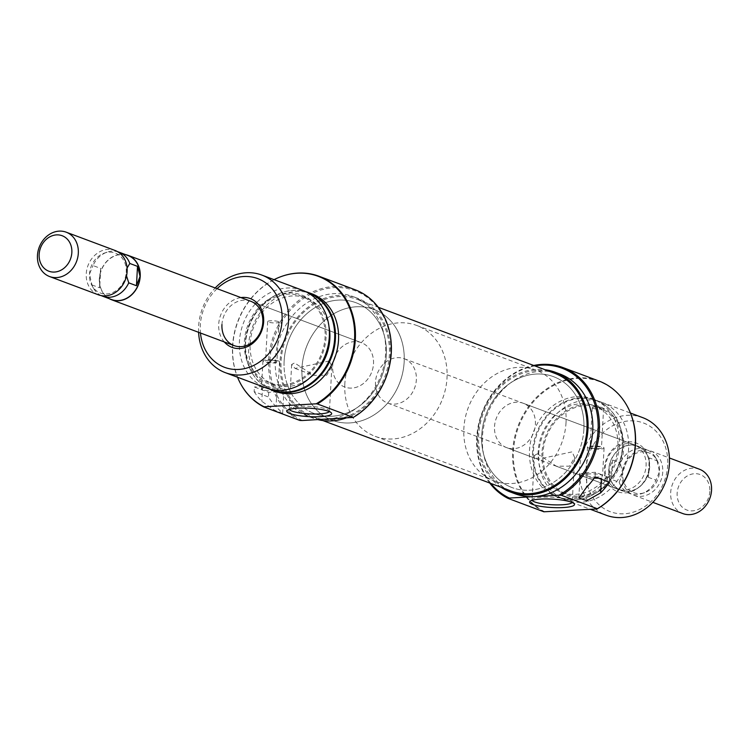 <?xml version="1.0" encoding="UTF-8"?>
<svg xmlns="http://www.w3.org/2000/svg" width="749" height="749" viewBox="0 0 749 749"><rect width="100%" height="100%" fill="white"/><g stroke="black" fill="none" stroke-linecap="round" stroke-linejoin="round"><path stroke-width="0.56" stroke-dasharray="3.75 2.81" d="M509.835 486.672A59.208 49.958 -69.5 0 0 512.054 487.58A59.208 49.958 -69.5 0 0 579.08 450.964A59.208 49.958 -69.5 0 0 555.777 377.59A59.208 49.958 -69.5 0 0 553.558 376.681A59.208 49.958 -69.5 0 0 486.532 413.298A59.208 49.958 -69.5 0 0 509.835 486.672M312.249 412.718A59.208 49.958 -69.5 0 0 314.468 413.617A59.208 49.958 -69.5 0 0 381.494 377.009A59.208 49.958 -69.5 0 0 358.191 303.626A59.208 49.958 -69.5 0 0 355.972 302.727A59.208 49.958 -69.5 0 0 288.945 339.334A59.208 49.958 -69.5 0 0 312.249 412.718M359.567 300.358A62.757 52.954 -69.5 0 0 357.217 299.394A62.757 52.954 -69.5 0 0 286.165 338.202A62.757 52.954 -69.5 0 0 310.872 415.985A62.757 52.954 -69.5 0 0 313.222 416.95A62.757 52.954 -69.5 0 0 384.274 378.133A62.757 52.954 -69.5 0 0 359.567 300.358M554.803 373.358A62.757 52.954 -69.5 0 0 483.76 412.165A62.757 52.954 -69.5 0 0 508.459 489.949A62.757 52.954 -69.5 0 0 510.809 490.904M224.307 341.947A26.046 21.983 110.5 0 1 218.708 324.251A26.046 21.983 110.5 0 1 240.916 297.587M250.681 301.238L361.374 342.677A23.678 19.98 -69.5 0 0 332.64 366.018A23.678 19.98 -69.5 0 0 344.774 387.036A23.678 19.98 -69.5 0 0 373.508 363.686A23.678 19.98 -69.5 0 0 361.374 342.677A23.678 19.98 -69.5 0 0 332.64 366.018A23.678 19.98 -69.5 0 0 344.774 387.036A23.678 19.98 -69.5 0 0 373.508 363.686A23.678 19.98 -69.5 0 0 361.374 342.677L250.681 301.238A23.678 19.98 -69.5 0 0 221.947 324.589M276.138 361.046A5.683 1.067 -176.9 0 0 269.78 360.222A5.683 1.067 -176.9 0 0 265.558 361.018A5.683 1.067 -176.9 0 0 266.326 361.608A5.683 1.067 -176.9 0 0 272.683 362.432A5.683 1.067 -176.9 0 0 276.905 361.636A5.683 1.067 -176.9 0 0 276.138 361.046M278.272 321.555A5.683 1.067 -176.9 0 0 271.924 320.731A5.683 1.067 -176.9 0 0 267.693 321.527A5.683 1.067 -176.9 0 0 268.47 322.117A5.683 1.067 -176.9 0 0 274.827 322.941A5.683 1.067 -176.9 0 0 279.049 322.145A5.683 1.067 -176.9 0 0 278.272 321.555M276.877 388.797A8.286 1.554 -176.9 0 0 267.608 387.589A8.286 1.554 -176.9 0 0 261.448 388.759A8.286 1.554 -176.9 0 0 262.571 389.611A8.286 1.554 -176.9 0 0 271.84 390.819A8.286 1.554 -176.9 0 0 278.001 389.649A8.286 1.554 -176.9 0 0 276.877 388.797M278.385 360.924A8.286 1.554 -176.9 0 0 269.116 359.717A8.286 1.554 -176.9 0 0 262.955 360.878A8.286 1.554 -176.9 0 0 264.079 361.739A8.286 1.554 -176.9 0 0 273.348 362.937A8.286 1.554 -176.9 0 0 279.508 361.776A8.286 1.554 -176.9 0 0 278.385 360.924M302.278 420.526A70.097 59.143 110.5 0 1 269.977 359.838A70.097 59.143 110.5 0 1 334.185 287.625A70.097 59.143 110.5 0 1 390.941 352.938A70.097 59.143 110.5 0 1 351.852 417.699M354.886 289.676A71.043 59.948 -69.5 0 0 268.685 359.707A71.043 59.948 -69.5 0 0 299.862 420.451M329.298 411.585A20.129 3.764 -176.9 0 0 329.438 411.192A20.129 3.764 -176.9 0 0 329.101 410.452A20.129 3.764 -176.9 0 0 326.704 409.113A20.129 3.764 -176.9 0 0 306.079 406.211A20.129 3.764 -176.9 0 0 289.638 408.317A20.129 3.764 -176.9 0 0 289.236 409.01A20.129 3.764 -176.9 0 0 289.329 409.422M329.307 360.952L295.078 368.433L291.642 364.491L294.572 362.937L313.531 375.343L326.686 375.249L331.844 366.664L329.307 360.952M326.096 337.125A47.365 39.969 110.5 0 1 282.71 385.922A47.365 39.969 110.5 0 1 244.361 341.787A47.365 39.969 110.5 0 1 287.747 292.999A47.365 39.969 110.5 0 1 326.096 337.125M302.624 290.34A52.102 43.957 -69.5 0 0 239.408 341.694A52.102 43.957 -69.5 0 0 266.101 387.926M307.305 292.475A51.756 43.667 -69.5 0 0 281.465 292.728A51.756 43.667 -69.5 0 0 245.335 343.791A51.756 43.667 -69.5 0 0 251.711 372.234A51.756 43.667 -69.5 0 0 271.026 389.396M269.2 388.937A52.102 43.957 110.5 0 1 251.926 372.618A52.102 43.957 110.5 0 1 245.513 343.978A52.102 43.957 110.5 0 1 281.886 292.587A52.102 43.957 110.5 0 1 305.629 291.614M274.059 279.649A70.696 59.658 -69.5 0 0 232.555 346.057A70.696 59.658 -69.5 0 0 237.527 377.234M241.375 385.098A71.043 59.948 110.5 0 1 232.733 346.253A71.043 59.948 110.5 0 1 282.12 276.241M217.079 288.665A47.365 39.969 -69.5 0 0 200.32 325.3A47.365 39.969 -69.5 0 0 200.47 333.024M198.597 332.322A52.102 43.957 110.5 0 1 198.616 326.433A52.102 43.957 110.5 0 1 215.197 287.962M301.987 367.768A59.208 49.958 -69.5 0 0 332.322 420.301A59.208 49.958 -69.5 0 0 404.16 361.945A59.208 49.958 -69.5 0 0 373.826 309.412A59.208 49.958 -69.5 0 0 301.987 367.768A59.208 49.958 -69.5 0 0 332.322 420.301A59.208 49.958 -69.5 0 0 404.16 361.945A59.208 49.958 -69.5 0 0 373.826 309.412A59.208 49.958 -69.5 0 0 301.987 367.768M284.133 361.084A59.208 49.958 -69.5 0 0 314.468 413.617A59.208 49.958 -69.5 0 0 386.306 355.26A59.208 49.958 -69.5 0 0 355.972 302.727A59.208 49.958 -69.5 0 0 284.133 361.084M345.963 418.036A63.937 53.956 -69.5 0 0 390.398 355.026A63.937 53.956 -69.5 0 0 357.638 298.289A63.937 53.956 -69.5 0 0 280.051 361.318A63.937 53.956 -69.5 0 0 312.81 418.054A63.937 53.956 -69.5 0 0 317.913 419.627M327.06 419.112A63.937 53.956 -69.5 0 0 385.632 353.247A63.937 53.956 -69.5 0 0 352.873 296.51A63.937 53.956 -69.5 0 0 275.286 359.539A63.937 53.956 -69.5 0 0 308.045 416.275A63.937 53.956 -69.5 0 0 327.06 419.112M311.827 293.786A52.102 43.957 -69.5 0 0 248.602 345.139A52.102 43.957 -69.5 0 0 275.295 391.371M329.008 326.761A46.176 38.967 -69.5 0 0 306.182 297.99A46.176 38.967 -69.5 0 0 250.147 343.51A46.176 38.967 -69.5 0 0 273.797 384.49A46.176 38.967 -69.5 0 0 309.908 377.777M245.382 341.731A46.176 38.967 -69.5 0 0 269.041 382.711A46.176 38.967 -69.5 0 0 325.075 337.19A46.176 38.967 -69.5 0 0 301.416 296.211A46.176 38.967 -69.5 0 0 245.382 341.731M254.154 391.643A71.043 59.948 -69.5 0 0 261.785 401.305L274.574 410.246L282.645 413.364L276.063 406.651A71.043 59.948 110.5 0 1 268.442 396.989L254.154 391.643L254.407 386.999L268.694 392.345L276.868 391.877A14.212 2.659 -176.9 0 0 283.908 389.976A14.212 2.659 -176.9 0 0 276.858 387.28A14.212 2.659 -176.9 0 0 262.581 386.531L254.407 386.999M268.694 392.345L268.442 396.989M649.317 466.047A26.046 21.983 -69.5 0 0 628.224 441.779A26.046 21.983 -69.5 0 0 604.359 468.612A26.046 21.983 -69.5 0 0 625.452 492.879A26.046 21.983 -69.5 0 0 649.317 466.047M605.22 468.05A23.678 19.98 110.5 0 1 633.954 444.7A23.678 19.98 110.5 0 1 646.087 465.719A23.678 19.98 110.5 0 1 617.345 489.06A23.678 19.98 110.5 0 1 605.22 468.05M590.886 447.836A5.683 1.067 -176.9 0 0 597.243 448.66A5.683 1.067 -176.9 0 0 601.466 447.865A5.683 1.067 -176.9 0 0 600.689 447.275A5.683 1.067 -176.9 0 0 594.341 446.451A5.683 1.067 -176.9 0 0 590.109 447.247A5.683 1.067 -176.9 0 0 590.886 447.836M593.021 408.345A5.683 1.067 -176.9 0 0 599.378 409.169A5.683 1.067 -176.9 0 0 603.6 408.374A5.683 1.067 -176.9 0 0 602.833 407.784A5.683 1.067 -176.9 0 0 596.476 406.96A5.683 1.067 -176.9 0 0 592.253 407.756A5.683 1.067 -176.9 0 0 593.021 408.345M595.296 477.029A8.286 1.554 -176.9 0 0 602.552 475.877A8.286 1.554 -176.9 0 0 601.428 475.025A8.286 1.554 -176.9 0 0 592.159 473.817A8.286 1.554 -176.9 0 0 585.999 474.988A8.286 1.554 -176.9 0 0 587.122 475.84A8.286 1.554 -176.9 0 0 595.006 477.019M588.639 447.968A8.286 1.554 -176.9 0 0 597.908 449.166A8.286 1.554 -176.9 0 0 604.069 448.005A8.286 1.554 -176.9 0 0 602.945 447.153A8.286 1.554 -176.9 0 0 593.667 445.945A8.286 1.554 -176.9 0 0 587.516 447.106A8.286 1.554 -176.9 0 0 588.639 447.968M534.889 365.896A70.097 59.143 -69.5 0 0 477.085 437.36A70.097 59.143 -69.5 0 0 490.895 483.451M489.734 483.011A71.043 59.948 110.5 0 1 476.738 437.585A71.043 59.948 110.5 0 1 533.728 365.465M572.114 502.476A20.129 3.764 -176.9 0 0 572.255 502.083A20.129 3.764 -176.9 0 0 571.927 501.343A20.129 3.764 -176.9 0 0 569.521 500.004A20.129 3.764 -176.9 0 0 548.895 497.102A20.129 3.764 -176.9 0 0 532.455 499.209A20.129 3.764 -176.9 0 0 532.052 499.901A20.129 3.764 -176.9 0 0 532.146 500.313M537.389 453.819L556.348 466.224L569.493 466.14L574.661 457.555L572.133 451.844L537.894 459.324L534.468 455.383L537.389 453.819M541.93 453.173A47.365 39.969 -69.5 0 0 580.288 497.299A47.365 39.969 -69.5 0 0 623.664 448.511A47.365 39.969 -69.5 0 0 585.315 404.385A47.365 39.969 -69.5 0 0 541.93 453.173M628.617 448.604A52.102 43.957 110.5 0 1 565.401 499.958A52.102 43.957 110.5 0 1 538.709 453.725A52.102 43.957 110.5 0 1 601.934 402.372A52.102 43.957 110.5 0 1 628.617 448.604M622.7 446.516A51.756 43.667 110.5 0 1 586.561 497.57A51.756 43.667 110.5 0 1 533.382 451.61A51.756 43.667 110.5 0 1 567.349 401.361A51.756 43.667 110.5 0 1 616.324 418.073A51.756 43.667 110.5 0 1 622.7 446.516M532.605 451.441A52.102 43.957 -69.5 0 0 559.297 497.673A52.102 43.957 -69.5 0 0 586.149 497.711A52.102 43.957 -69.5 0 0 622.522 446.32A52.102 43.957 -69.5 0 0 616.099 417.689A52.102 43.957 -69.5 0 0 595.829 400.088A52.102 43.957 -69.5 0 0 532.605 451.441M545.038 511.923A70.696 59.658 110.5 0 1 513.458 451.198A70.696 59.658 110.5 0 1 559.765 382.608A70.696 59.658 110.5 0 1 626.651 405.2M598.9 381.007A71.043 59.948 -69.5 0 0 512.691 451.038A71.043 59.948 -69.5 0 0 543.877 511.792M667.705 464.998A47.365 39.969 110.5 0 1 624.32 513.786A47.365 39.969 110.5 0 1 585.971 469.66A47.365 39.969 110.5 0 1 629.357 420.872A47.365 39.969 110.5 0 1 667.705 464.998M642.726 417.642A52.102 43.957 -69.5 0 0 579.501 468.996A52.102 43.957 -69.5 0 0 606.194 515.228M494.518 426.612A23.678 19.98 110.5 0 1 523.251 403.271A23.678 19.98 110.5 0 1 535.385 424.28A23.678 19.98 110.5 0 1 506.652 447.621A23.678 19.98 110.5 0 1 494.518 426.612M566.038 422.53A59.208 49.958 110.5 0 1 494.2 480.895A59.208 49.958 110.5 0 1 463.865 428.362A59.208 49.958 110.5 0 1 535.704 369.997A59.208 49.958 110.5 0 1 566.038 422.53M583.892 429.214A59.208 49.958 110.5 0 1 512.054 487.58A59.208 49.958 110.5 0 1 481.719 435.038A59.208 49.958 110.5 0 1 553.558 376.681A59.208 49.958 110.5 0 1 583.892 429.214M501.128 487.281A63.937 53.956 110.5 0 1 477.637 435.272A63.937 53.956 110.5 0 1 545.132 369.734M515.153 493.797A63.937 53.956 110.5 0 1 482.393 437.06A63.937 53.956 110.5 0 1 559.98 374.032M619.423 445.159A52.102 43.957 110.5 0 1 556.207 496.521A52.102 43.957 110.5 0 1 529.515 450.289A52.102 43.957 110.5 0 1 592.731 398.927A52.102 43.957 110.5 0 1 619.423 445.159M617.888 446.788A46.176 38.967 110.5 0 1 561.853 492.308A46.176 38.967 110.5 0 1 538.194 451.329A46.176 38.967 110.5 0 1 594.229 405.808A46.176 38.967 110.5 0 1 617.888 446.788M622.644 448.567A46.176 38.967 110.5 0 1 566.609 494.087A46.176 38.967 110.5 0 1 542.95 453.117A46.176 38.967 110.5 0 1 598.985 407.596A46.176 38.967 110.5 0 1 622.644 448.567M598.414 478.19A14.212 2.659 -176.9 0 0 601.419 478.105L609.592 477.637L595.315 472.291L587.141 472.759A14.212 2.659 -176.9 0 0 580.091 474.66A14.212 2.659 -176.9 0 0 594.247 478.096M595.315 472.291L595.062 476.935M609.592 477.637L609.34 482.281M125.654 254.641A23.678 19.98 -69.5 0 0 99.345 278.694A23.678 19.98 -69.5 0 0 109.185 298.645M98.381 294.806A23.678 19.98 110.5 0 1 86.247 273.797A23.678 19.98 110.5 0 1 114.99 250.447M127.087 268.048L126.263 272.027A21.309 17.985 110.5 0 1 112.275 292.719A21.309 17.985 110.5 0 1 92.108 285.837A21.309 17.985 110.5 0 1 89.487 274.125A21.309 17.985 110.5 0 1 104.364 253.096A21.309 17.985 110.5 0 1 126.263 272.027L126.515 275.857M344.84 383.806A59.208 49.958 -69.5 0 0 375.174 436.339A59.208 49.958 -69.5 0 0 447.013 377.983A59.208 49.958 -69.5 0 0 416.678 325.45A59.208 49.958 -69.5 0 0 344.84 383.806M375.492 382.056A23.678 19.98 -69.5 0 0 387.626 403.074A23.678 19.98 -69.5 0 0 416.36 379.724A23.678 19.98 -69.5 0 0 404.226 358.715A23.678 19.98 -69.5 0 0 375.492 382.056M608.787 469.38A23.678 19.98 -69.5 0 0 620.921 490.398A23.678 19.98 -69.5 0 0 649.655 467.048A23.678 19.98 -69.5 0 0 637.521 446.039A23.678 19.98 -69.5 0 0 608.787 469.38M709.846 491.344A18.95 15.982 110.5 0 1 692.488 510.865A18.95 15.982 110.5 0 1 677.152 493.207A18.95 15.982 110.5 0 1 694.501 473.696A18.95 15.982 110.5 0 1 709.846 491.344M699.416 469.211A23.678 19.98 -69.5 0 0 670.683 492.552A23.678 19.98 -69.5 0 0 682.816 513.561M662.753 471.954A23.678 19.98 110.5 0 1 634.01 495.295A23.678 19.98 110.5 0 1 621.876 474.286A23.678 19.98 110.5 0 1 650.619 450.935A23.678 19.98 110.5 0 1 662.753 471.954M657.032 460.804L659.513 471.627A21.309 17.985 110.5 0 1 644.636 492.655A21.309 17.985 110.5 0 1 622.737 473.724L620.247 462.901A23.491 19.82 110.5 0 1 646.35 449.55A23.491 19.82 110.5 0 1 655.497 457.48A23.491 19.82 110.5 0 1 657.032 460.804L649.327 457.92L649.495 467.058A23.491 19.82 110.5 0 1 620.987 490.221A23.491 19.82 110.5 0 1 608.946 469.37A23.491 19.82 110.5 0 1 637.455 446.217A23.491 19.82 110.5 0 1 649.495 467.058L648.278 477.31L649.327 457.92M619.198 482.29L622.737 473.724A21.309 17.985 110.5 0 1 636.725 453.033A21.309 17.985 110.5 0 1 656.892 459.914A21.309 17.985 110.5 0 1 659.513 471.627L655.984 480.193A23.491 19.82 110.5 0 1 641.987 493.563A23.491 19.82 110.5 0 1 629.881 493.544A23.491 19.82 110.5 0 1 619.198 482.29L611.493 479.407L608.946 469.37L612.542 460.017L620.247 462.901M612.542 460.017L611.493 479.407M648.278 477.31L655.984 480.193M111.545 299.534A23.491 19.82 110.5 0 1 99.505 278.684L100.722 268.442L93.016 265.558A23.491 19.82 110.5 0 1 107.013 252.179A23.491 19.82 110.5 0 1 117.659 251.73M100.722 268.442L99.673 287.822L99.505 278.684A23.491 19.82 110.5 0 1 128.013 255.531M101.237 295.602A23.491 19.82 110.5 0 1 93.503 288.271A23.491 19.82 110.5 0 1 91.968 284.938L89.487 274.125L93.016 265.558M91.968 284.938L99.673 287.822M276.868 391.877L276.063 406.651M262.581 386.531L261.785 401.305M587.141 472.759L586.336 487.533M601.419 478.105L601.353 479.294M375.174 436.339L494.2 480.895M357.217 299.394L378.301 307.287M313.222 416.95L322.903 420.573M416.678 325.45L535.704 369.997M267.693 321.527L265.558 361.018M262.955 360.878L261.448 388.759M289.638 408.317L287.195 410.433M291.642 364.491L289.236 409.01M312.81 418.054L308.045 416.275M273.797 384.49L269.041 382.711M306.182 297.99L301.416 296.211M357.638 298.289L352.873 296.51M295.078 368.433L313.531 375.343M331.844 366.664L329.438 411.192M329.101 410.452L331.301 412.821M283.908 389.976L282.645 413.364M279.508 361.776L278.001 389.649M279.049 322.145L276.905 361.636M603.6 408.374L601.466 447.865M604.069 448.005L602.552 475.877M571.927 501.343L574.127 503.712M574.661 457.555L572.255 502.083M523.251 403.271L633.954 444.7M556.207 496.521L559.297 497.673M561.853 492.308L566.609 494.087M565.401 499.958L590.455 509.339M601.934 402.372L630.499 413.064M594.229 405.808L598.985 407.596M592.731 398.927L595.829 400.088M506.652 447.621L537.894 459.324M556.348 466.224L617.345 489.06M534.468 455.383L532.052 499.901M532.455 499.209L530.02 501.324M580.091 474.66L578.827 498.057M587.516 447.106L585.999 474.988M592.253 407.756L590.109 447.247M387.626 403.074L620.921 490.398M634.01 495.295L652.828 502.345M637.455 446.217L646.35 449.55M656.892 459.914L655.497 457.48M644.636 492.655L641.987 493.563M650.619 450.935L669.437 457.985M620.987 490.221L629.881 493.544M404.226 358.715L637.521 446.039M104.364 253.096L107.013 252.179M92.108 285.837L93.503 288.271"/><path stroke-width="1.12" d="M322.903 420.573L510.809 490.904A62.757 52.954 -69.5 0 0 581.861 452.096A62.757 52.954 -69.5 0 0 557.153 374.313A62.757 52.954 -69.5 0 0 554.803 373.358L378.301 307.287M240.916 297.587A26.046 21.983 110.5 0 1 263.667 321.696A26.046 21.983 110.5 0 1 248.509 346.094A26.046 21.983 110.5 0 1 224.307 341.947M221.947 324.589A23.678 19.98 -69.5 0 0 234.081 345.598A23.678 19.98 -69.5 0 0 262.815 322.257A23.678 19.98 -69.5 0 0 250.681 301.238L128.079 255.353A23.678 19.98 -69.5 0 0 125.654 254.641M353.303 417.408A71.043 59.948 -69.5 0 0 391.287 352.713A71.043 59.948 -69.5 0 0 354.886 289.676L318.943 276.222A71.043 59.948 110.5 0 1 355.335 339.26A71.043 59.948 110.5 0 1 317.361 403.954L353.303 417.408L302.278 420.526L299.862 420.451L263.92 406.997A71.043 59.948 110.5 0 1 241.487 385.295A71.043 59.948 110.5 0 1 241.375 385.098M289.797 413.532A22.498 4.213 3.1 0 1 287.195 410.433A22.498 4.213 3.1 0 1 305.564 408.074A22.498 4.213 3.1 0 1 328.624 411.323A22.498 4.213 3.1 0 1 331.301 412.821A22.498 4.213 3.1 0 1 317.005 416.79A22.498 4.213 3.1 0 1 289.797 413.532M289.329 409.422A20.129 3.764 -176.9 0 0 291.97 411.098A20.129 3.764 -176.9 0 0 313.428 414.01A20.129 3.764 -176.9 0 0 329.298 411.585M225.309 372.656L266.101 387.926A52.102 43.957 -69.5 0 0 329.317 336.573A52.102 43.957 -69.5 0 0 302.624 290.34L261.832 275.07A52.102 43.957 110.5 0 1 288.524 321.302A52.102 43.957 110.5 0 1 225.309 372.656A52.102 43.957 110.5 0 1 198.597 332.322M271.026 389.396A51.756 43.667 -69.5 0 0 334.644 338.698A51.756 43.667 -69.5 0 0 307.305 292.475M305.629 291.614A52.102 43.957 110.5 0 1 308.728 292.625A52.102 43.957 110.5 0 1 335.421 338.857A52.102 43.957 110.5 0 1 272.205 390.21A52.102 43.957 110.5 0 1 269.2 388.937M237.527 377.234A70.696 59.658 -69.5 0 0 241.262 384.911A70.696 59.658 -69.5 0 0 264.135 406.782L263.92 406.997M264.135 406.782L316.2 403.814A70.696 59.658 -69.5 0 0 354.567 339.1A70.696 59.658 -69.5 0 0 281.914 276.306A70.696 59.658 -69.5 0 0 274.059 279.649M282.12 276.241A71.043 59.948 110.5 0 1 282.336 276.166A71.043 59.948 110.5 0 1 318.943 276.222M200.47 333.024A47.365 39.969 -69.5 0 0 242.105 369.079A47.365 39.969 -69.5 0 0 282.055 320.647A47.365 39.969 -69.5 0 0 260.867 279.948A47.365 39.969 -69.5 0 0 217.079 288.665M317.913 419.627A63.937 53.956 -69.5 0 0 345.963 418.036M272.205 390.21L275.295 391.371A52.102 43.957 -69.5 0 0 338.52 340.018A52.102 43.957 -69.5 0 0 311.827 293.786L308.728 292.625M309.908 377.777A46.176 38.967 -69.5 0 0 329.841 338.969A46.176 38.967 -69.5 0 0 329.008 326.761M215.197 287.962A52.102 43.957 110.5 0 1 261.832 275.07M317.361 403.954L316.2 403.814M490.895 483.451A70.097 59.143 -69.5 0 0 509.386 498.048L507.925 498.338A71.043 59.948 110.5 0 1 489.734 483.011M533.728 365.465A71.043 59.948 110.5 0 1 562.948 367.553A71.043 59.948 110.5 0 1 599.35 430.591A71.043 59.948 110.5 0 1 561.366 495.286L558.96 495.22A70.097 59.143 -69.5 0 0 598.058 430.46A70.097 59.143 -69.5 0 0 534.889 365.896M571.44 502.204A22.498 4.213 3.1 0 1 574.127 503.712A22.498 4.213 3.1 0 1 559.821 507.672A22.498 4.213 3.1 0 1 532.614 504.423A22.498 4.213 3.1 0 1 530.02 501.324A22.498 4.213 3.1 0 1 548.38 498.965A22.498 4.213 3.1 0 1 571.44 502.204M532.146 500.313A20.129 3.764 -176.9 0 0 534.786 501.98A20.129 3.764 -176.9 0 0 556.245 504.901A20.129 3.764 -176.9 0 0 572.114 502.476M626.651 405.2A70.696 59.658 110.5 0 1 626.763 405.387A70.696 59.658 110.5 0 1 635.47 444.241A70.696 59.658 110.5 0 1 597.103 508.955L597.318 508.74A71.043 59.948 -69.5 0 0 635.292 444.054A71.043 59.948 -69.5 0 0 626.548 405.003A71.043 59.948 -69.5 0 0 598.9 381.007L562.948 367.553M590.455 509.339L606.194 515.228A52.102 43.957 -69.5 0 0 669.419 463.874A52.102 43.957 -69.5 0 0 642.726 417.642L630.499 413.064M545.132 369.734A63.937 53.956 110.5 0 1 555.224 372.244A63.937 53.956 110.5 0 1 587.984 428.98A63.937 53.956 110.5 0 1 510.397 492.009A63.937 53.956 110.5 0 1 501.128 487.281M555.224 372.244L559.98 374.032A63.937 53.956 110.5 0 1 592.74 430.769A63.937 53.956 110.5 0 1 534.168 496.634A63.937 53.956 110.5 0 1 515.153 493.797L510.397 492.009M597.103 508.955L543.877 511.792L507.925 498.338M597.318 508.74L561.366 495.286M609.34 482.281A71.043 59.948 110.5 0 1 600.623 492.879L586.926 500.641L578.827 498.057L586.336 487.533A71.043 59.948 -69.5 0 0 595.062 476.935L609.34 482.281M558.96 495.22L509.386 498.048M594.247 478.096A14.212 2.659 -176.9 0 0 598.414 478.19M109.185 298.645A23.678 19.98 -69.5 0 0 111.479 299.712A23.678 19.98 -69.5 0 0 140.213 276.362A23.678 19.98 -69.5 0 0 128.079 255.353M39.154 254.407A18.95 15.982 110.5 0 1 56.512 234.886A18.95 15.982 110.5 0 1 71.848 252.535A18.95 15.982 110.5 0 1 54.499 272.056A18.95 15.982 110.5 0 1 39.154 254.407M78.317 253.199A23.678 19.98 -69.5 0 0 66.184 232.181A23.678 19.98 -69.5 0 0 37.45 255.531A23.678 19.98 -69.5 0 0 49.584 276.54A23.678 19.98 -69.5 0 0 78.317 253.199M66.184 232.181L114.99 250.447A23.678 19.98 110.5 0 1 127.124 271.466A23.678 19.98 110.5 0 1 98.381 294.806L49.584 276.54M652.828 502.345L682.816 513.561A23.678 19.98 -69.5 0 0 711.55 490.221A23.678 19.98 -69.5 0 0 699.416 469.211L669.437 457.985M117.659 251.73A23.491 19.82 110.5 0 1 119.119 252.198A23.491 19.82 110.5 0 1 129.802 263.461L137.507 266.344L140.054 276.372A23.491 19.82 110.5 0 1 111.545 299.534L102.65 296.201A23.491 19.82 110.5 0 1 101.237 295.602M119.119 252.198L128.013 255.531A23.491 19.82 110.5 0 1 140.054 276.372L136.458 285.725L128.753 282.841A23.491 19.82 110.5 0 1 102.65 296.201M129.802 263.461L127.087 268.048M126.515 275.857L128.753 282.841M136.458 285.725L137.507 266.344M601.353 479.294L600.623 492.879M234.081 345.598L111.479 299.712"/></g></svg>
